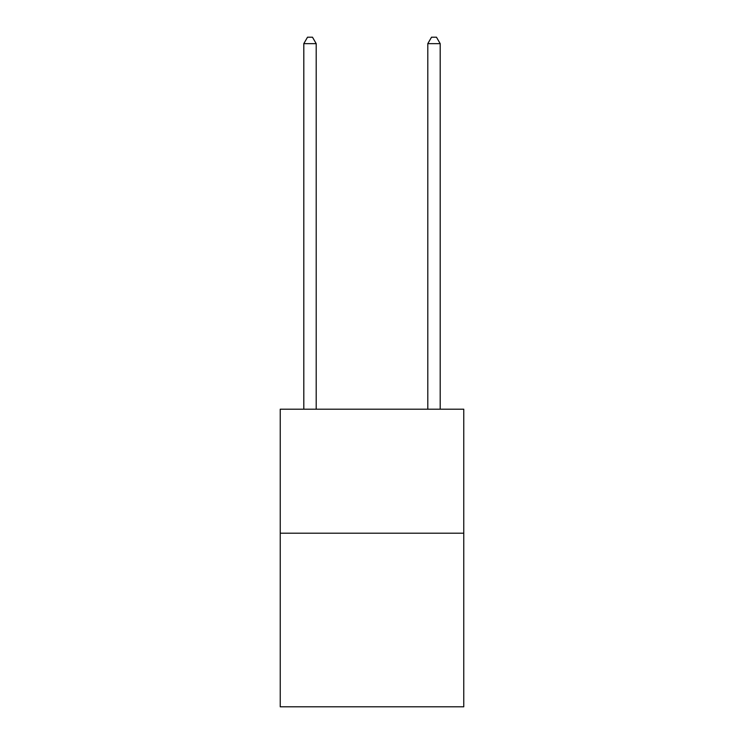 <?xml version="1.0" encoding="UTF-8"?>
<svg xmlns="http://www.w3.org/2000/svg" width="744" height="744" viewBox="0 0 744 744"><rect width="100%" height="100%" fill="white"/><g stroke="black" fill="none" stroke-linecap="round" stroke-linejoin="round"><path stroke-width="1.12" d="M463.763 533.197L463.763 706.8L280.237 706.8L280.237 409.2L463.763 409.2L463.763 533.197L280.237 533.197M316.2 409.2L316.2 43.645L303.803 43.645L303.803 409.2M303.803 43.645L307.523 37.2L312.48 37.2L316.2 43.645M440.197 409.2L440.197 43.645L427.8 43.645L427.8 409.2M427.8 43.645L431.52 37.2L436.477 37.2L440.197 43.645"/></g></svg>
